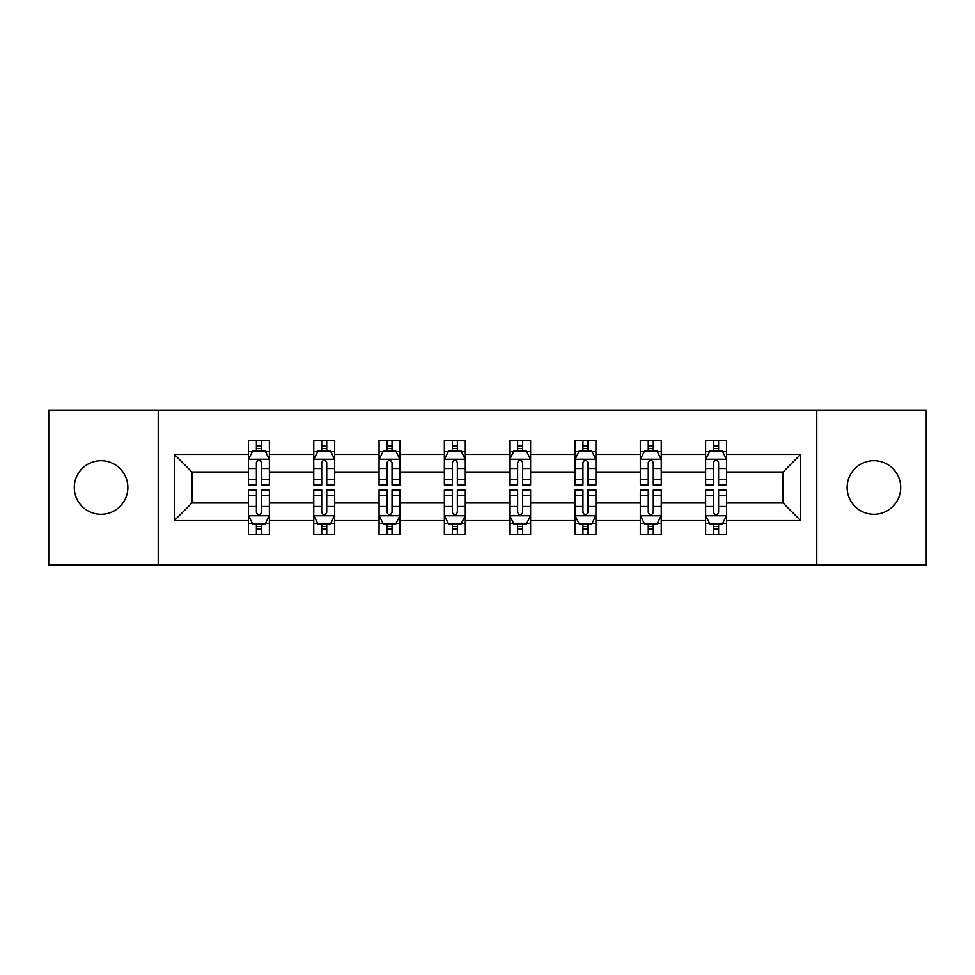 <?xml version="1.0" encoding="UTF-8"?>
<svg xmlns="http://www.w3.org/2000/svg" width="975" height="975" viewBox="0 0 975 975"><rect width="100%" height="100%" fill="white"/><g stroke="black" fill="none" stroke-linecap="round" stroke-linejoin="round"><path stroke-width="1.46" d="M873.917 460.712A26.788 26.788 0 0 0 847.129 487.5A26.788 26.788 0 0 0 873.917 514.288A26.788 26.788 0 0 0 900.717 487.5A26.788 26.788 0 0 0 873.917 460.712M101.083 460.712A26.788 26.788 0 0 0 74.283 487.5A26.788 26.788 0 0 0 101.083 514.288A26.788 26.788 0 0 0 127.871 487.5A26.788 26.788 0 0 0 101.083 460.712M816.77 410.048L48.75 410.048L48.75 564.952L926.25 564.952L926.25 410.048L816.77 410.048L816.77 564.952M726.558 520.577L726.558 502.99L783.071 502.99L800.658 520.577L726.558 520.577L726.558 534.605L718.599 534.605L718.599 523.928M158.23 564.952L158.23 410.048M705.62 520.577L661.245 520.577L661.245 502.99L705.62 502.99L705.62 534.605L726.558 534.605L726.558 523.417L722.621 523.417M661.245 520.577L661.245 534.605L653.287 534.605L653.287 523.928M640.307 520.577L595.932 520.577L595.932 502.99L640.307 502.99L640.307 534.605L661.245 534.605L661.245 523.417L657.308 523.417M595.932 520.577L595.932 534.605L587.974 534.605L587.974 523.928M574.994 520.577L530.619 520.577L530.619 502.99L574.994 502.99L574.994 534.605L595.932 534.605L595.932 523.417L591.996 523.417M530.619 520.577L530.619 534.605L522.661 534.605L522.661 523.928M509.693 520.577L465.307 520.577L465.307 502.99L509.693 502.99L509.693 534.605L530.619 534.605L530.619 523.417L526.683 523.417M465.307 520.577L465.307 534.605L457.36 534.605L457.36 523.928M444.381 520.577L400.006 520.577L400.006 502.99L444.381 502.99L444.381 534.605L465.307 534.605L465.307 523.417L461.37 523.417M400.006 520.577L400.006 534.605L392.048 534.605L392.048 523.928M379.068 520.577L334.693 520.577L334.693 502.99L379.068 502.99L379.068 534.605L400.006 534.605L400.006 523.417L396.069 523.417M334.693 520.577L334.693 534.605L326.735 534.605L326.735 523.928M313.755 520.577L269.38 520.577L269.38 502.99L313.755 502.99L313.755 534.605L334.693 534.605L334.693 523.417L330.757 523.417M269.38 520.577L269.38 534.605L261.422 534.605L261.422 523.928M248.442 520.577L174.342 520.577L174.342 454.423L248.442 454.423L248.442 472.01L191.929 472.01L191.929 502.99L248.442 502.99L248.442 534.605L269.38 534.605L269.38 523.417L265.444 523.417M252.379 451.583L248.442 451.583L248.442 440.395L248.442 454.423M256.401 451.072L256.401 440.395L248.442 440.395L269.38 440.395L269.38 454.423L313.755 454.423L313.755 440.395L334.693 440.395L334.693 454.423L379.068 454.423L379.068 440.395L400.006 440.395L400.006 454.423L444.381 454.423L444.381 440.395L465.307 440.395L465.307 454.423L509.693 454.423L509.693 440.395L530.619 440.395L530.619 454.423L574.994 454.423L574.994 440.395L595.932 440.395L595.932 454.423L640.307 454.423L640.307 440.395L661.245 440.395L661.245 454.423L705.62 454.423L705.62 440.395L726.558 440.395L726.558 454.423L800.658 454.423L800.658 520.577M705.62 454.423L705.62 472.01L661.245 472.01L661.245 454.423M640.307 454.423L640.307 472.01L595.932 472.01L595.932 454.423M574.994 454.423L574.994 472.01L530.619 472.01L530.619 454.423M509.693 454.423L509.693 472.01L465.307 472.01L465.307 454.423M444.381 454.423L444.381 472.01L400.006 472.01L400.006 454.423M379.068 454.423L379.068 472.01L334.693 472.01L334.693 454.423M313.755 454.423L313.755 472.01L269.38 472.01L269.38 454.423M174.342 454.423L191.929 472.01M783.071 502.99L783.071 472.01L726.558 472.01L726.558 454.423M713.578 450.864L718.599 450.864M648.265 450.864L653.287 450.864M582.952 450.864L587.974 450.864M517.64 450.864L522.661 450.864M452.339 450.864L457.36 450.864M387.026 450.864L392.048 450.864M321.713 450.864L326.735 450.864M256.401 450.864L261.422 450.864M256.401 524.136L261.422 524.136M321.713 524.136L326.735 524.136M387.026 524.136L392.048 524.136M452.339 524.136L457.36 524.136M517.64 524.136L522.661 524.136M582.952 524.136L587.974 524.136M648.265 524.136L653.287 524.136M713.578 524.136L718.599 524.136M191.929 502.99L174.342 520.577M800.658 454.423L783.071 472.01M261.422 445.843L256.401 445.843M248.442 479.737L248.442 484.989L256.401 484.989L256.401 479.737L248.442 479.737L248.442 472.01M269.38 472.01L269.38 484.989L261.422 484.989L261.422 462.589C259.752 459.359 258.082 459.359 256.401 462.589L256.401 479.737M265.444 451.583L269.38 451.583L269.38 440.395L261.422 440.395L261.422 451.072M269.38 459.444L265.2 451.072L252.635 451.072L248.442 459.444M256.401 529.157L261.422 529.157M269.38 495.263L269.38 490.011L261.422 490.011L261.422 495.263L269.38 495.263L269.38 502.99M248.442 502.99L248.442 490.011L256.401 490.011L256.401 512.411C258.07 515.641 259.752 515.641 261.422 512.411L261.422 495.263M252.379 523.417L248.442 523.417L248.442 534.605L256.401 534.605L256.401 523.928M248.442 515.556L252.635 523.928L265.2 523.928L269.38 515.556M326.735 445.843L321.713 445.843M317.692 451.583L313.755 451.583L313.755 440.395L321.713 440.395L321.713 451.072M313.755 479.737L313.755 484.989L321.713 484.989L321.713 479.737L313.755 479.737L313.755 472.01M334.693 472.01L334.693 484.989L326.735 484.989L326.735 462.589C325.065 459.359 323.395 459.359 321.713 462.589L321.713 479.737M330.757 451.583L334.693 451.583L334.693 440.395L326.735 440.395L326.735 451.072M334.693 459.444L330.501 451.072L317.947 451.072L313.755 459.444M392.048 445.843L387.026 445.843M383.004 451.583L379.068 451.583L379.068 440.395L387.026 440.395L387.026 451.072M379.068 479.737L379.068 484.989L387.026 484.989L387.026 479.737L379.068 479.737L379.068 472.01M400.006 472.01L400.006 484.989L392.048 484.989L392.048 462.589C390.378 459.359 388.696 459.359 387.026 462.589L387.026 479.737M396.069 451.583L400.006 451.583L400.006 440.395L392.048 440.395L392.048 451.072M400.006 459.444L395.813 451.072L383.26 451.072L379.068 459.444M321.713 529.157L326.735 529.157M334.693 495.263L334.693 490.011L326.735 490.011L326.735 495.263L334.693 495.263L334.693 502.99M313.755 502.99L313.755 490.011L321.713 490.011L321.713 512.411C323.383 515.641 325.065 515.641 326.735 512.411L326.735 495.263M317.692 523.417L313.755 523.417L313.755 534.605L321.713 534.605L321.713 523.928M313.755 515.556L317.947 523.928L330.501 523.928L334.693 515.556M387.026 529.157L392.048 529.157M400.006 495.263L400.006 490.011L392.048 490.011L392.048 495.263L400.006 495.263L400.006 502.99M379.068 502.99L379.068 490.011L387.026 490.011L387.026 512.411C388.696 515.641 390.366 515.641 392.048 512.411L392.048 495.263M383.004 523.417L379.068 523.417L379.068 534.605L387.026 534.605L387.026 523.928M379.068 515.556L383.26 523.928L395.813 523.928L400.006 515.556M457.36 445.843L452.339 445.843M448.317 451.583L444.381 451.583L444.381 440.395L452.339 440.395L452.339 451.072M444.381 479.737L444.381 484.989L452.339 484.989L452.339 479.737L444.381 479.737L444.381 472.01M465.307 472.01L465.307 484.989L457.36 484.989L457.36 462.589C455.678 459.359 454.009 459.359 452.339 462.589L452.339 479.737M461.37 451.583L465.307 451.583L465.307 440.395L457.36 440.395L457.36 451.072M465.307 459.444L461.126 451.072L448.561 451.072L444.381 459.444M452.339 529.157L457.36 529.157M465.307 495.263L465.307 490.011L457.36 490.011L457.36 495.263L465.307 495.263L465.307 502.99M444.381 502.99L444.381 490.011L452.339 490.011L452.339 512.411C454.009 515.641 455.678 515.641 457.36 512.411L457.36 495.263M448.317 523.417L444.381 523.417L444.381 534.605L452.339 534.605L452.339 523.928M444.381 515.556L448.561 523.928L461.126 523.928L465.307 515.556M522.661 445.843L517.64 445.843M513.63 451.583L509.693 451.583L509.693 440.395L517.64 440.395L517.64 451.072M509.693 479.737L509.693 484.989L517.64 484.989L517.64 479.737L509.693 479.737L509.693 472.01M530.619 472.01L530.619 484.989L522.661 484.989L522.661 462.589C520.991 459.359 519.322 459.359 517.64 462.589L517.64 479.737M526.683 451.583L530.619 451.583L530.619 440.395L522.661 440.395L522.661 451.072M530.619 459.444L526.439 451.072L513.874 451.072L509.693 459.444M517.64 529.157L522.661 529.157M530.619 495.263L530.619 490.011L522.661 490.011L522.661 495.263L530.619 495.263L530.619 502.99M509.693 502.99L509.693 490.011L517.64 490.011L517.64 512.411C519.322 515.641 520.991 515.641 522.661 512.411L522.661 495.263M513.63 523.417L509.693 523.417L509.693 534.605L517.64 534.605L517.64 523.928M509.693 515.556L513.874 523.928L526.439 523.928L530.619 515.556M587.974 445.843L582.952 445.843M578.931 451.583L574.994 451.583L574.994 440.395L582.952 440.395L582.952 451.072M574.994 479.737L574.994 484.989L582.952 484.989L582.952 479.737L574.994 479.737L574.994 472.01M595.932 472.01L595.932 484.989L587.974 484.989L587.974 462.589C586.304 459.359 584.634 459.359 582.952 462.589L582.952 479.737M591.996 451.583L595.932 451.583L595.932 440.395L587.974 440.395L587.974 451.072M595.932 459.444L591.74 451.072L579.187 451.072L574.994 459.444M582.952 529.157L587.974 529.157M595.932 495.263L595.932 490.011L587.974 490.011L587.974 495.263L595.932 495.263L595.932 502.99M574.994 502.99L574.994 490.011L582.952 490.011L582.952 512.411C584.622 515.641 586.304 515.641 587.974 512.411L587.974 495.263M578.931 523.417L574.994 523.417L574.994 534.605L582.952 534.605L582.952 523.928M574.994 515.556L579.187 523.928L591.74 523.928L595.932 515.556M653.287 445.843L648.265 445.843M644.243 451.583L640.307 451.583L640.307 440.395L648.265 440.395L648.265 451.072M640.307 479.737L640.307 484.989L648.265 484.989L648.265 479.737L640.307 479.737L640.307 472.01M661.245 472.01L661.245 484.989L653.287 484.989L653.287 462.589C651.617 459.359 649.935 459.359 648.265 462.589L648.265 479.737M657.308 451.583L661.245 451.583L661.245 440.395L653.287 440.395L653.287 451.072M661.245 459.444L657.053 451.072L644.499 451.072L640.307 459.444M648.265 529.157L653.287 529.157M661.245 495.263L661.245 490.011L653.287 490.011L653.287 495.263L661.245 495.263L661.245 502.99M640.307 502.99L640.307 490.011L648.265 490.011L648.265 512.411C649.935 515.641 651.605 515.641 653.287 512.411L653.287 495.263M644.243 523.417L640.307 523.417L640.307 534.605L648.265 534.605L648.265 523.928M640.307 515.556L644.499 523.928L657.053 523.928L661.245 515.556M718.599 445.843L713.578 445.843M709.556 451.583L705.62 451.583L705.62 440.395L713.578 440.395L713.578 451.072M705.62 479.737L705.62 484.989L713.578 484.989L713.578 479.737L705.62 479.737L705.62 472.01M726.558 472.01L726.558 484.989L718.599 484.989L718.599 462.589C716.93 459.359 715.248 459.359 713.578 462.589L713.578 479.737M722.621 451.583L726.558 451.583L726.558 440.395L718.599 440.395L718.599 451.072M726.558 459.444L722.365 451.072L709.8 451.072L705.62 459.444M713.578 529.157L718.599 529.157M726.558 495.263L726.558 490.011L718.599 490.011L718.599 495.263L726.558 495.263L726.558 502.99M705.62 502.99L705.62 490.011L713.578 490.011L713.578 512.411C715.248 515.641 716.918 515.641 718.599 512.411L718.599 495.263M709.556 523.417L705.62 523.417L705.62 534.605L713.578 534.605L713.578 523.928M705.62 515.556L709.8 523.928L722.365 523.928L726.558 515.556M269.271 459.237L248.552 459.237M269.38 479.737L261.422 479.737M256.401 468.512L248.442 468.512M269.38 468.512L261.422 468.512M261.422 448.512L256.401 448.512M248.552 515.763L269.271 515.763M248.442 495.263L256.401 495.263M261.422 506.488L269.38 506.488M248.442 506.488L256.401 506.488M256.401 526.488L261.422 526.488M334.583 459.237L313.865 459.237M334.693 479.737L326.735 479.737M321.713 468.512L313.755 468.512M334.693 468.512L326.735 468.512M326.735 448.512L321.713 448.512M399.896 459.237L379.178 459.237M400.006 479.737L392.048 479.737M387.026 468.512L379.068 468.512M400.006 468.512L392.048 468.512M392.048 448.512L387.026 448.512M313.865 515.763L334.583 515.763M313.755 495.263L321.713 495.263M326.735 506.488L334.693 506.488M313.755 506.488L321.713 506.488M321.713 526.488L326.735 526.488M379.178 515.763L399.896 515.763M379.068 495.263L387.026 495.263M392.048 506.488L400.006 506.488M379.068 506.488L387.026 506.488M387.026 526.488L392.048 526.488M465.209 459.237L444.478 459.237M465.307 479.737L457.36 479.737M452.339 468.512L444.381 468.512M465.307 468.512L457.36 468.512M457.36 448.512L452.339 448.512M444.478 515.763L465.209 515.763M444.381 495.263L452.339 495.263M457.36 506.488L465.307 506.488M444.381 506.488L452.339 506.488M452.339 526.488L457.36 526.488M530.522 459.237L509.791 459.237M530.619 479.737L522.661 479.737M517.64 468.512L509.693 468.512M530.619 468.512L522.661 468.512M522.661 448.512L517.64 448.512M509.791 515.763L530.522 515.763M509.693 495.263L517.64 495.263M522.661 506.488L530.619 506.488M509.693 506.488L517.64 506.488M517.64 526.488L522.661 526.488M595.822 459.237L575.104 459.237M595.932 479.737L587.974 479.737M582.952 468.512L574.994 468.512M595.932 468.512L587.974 468.512M587.974 448.512L582.952 448.512M575.104 515.763L595.822 515.763M574.994 495.263L582.952 495.263M587.974 506.488L595.932 506.488M574.994 506.488L582.952 506.488M582.952 526.488L587.974 526.488M661.135 459.237L640.417 459.237M661.245 479.737L653.287 479.737M648.265 468.512L640.307 468.512M661.245 468.512L653.287 468.512M653.287 448.512L648.265 448.512M640.417 515.763L661.135 515.763M640.307 495.263L648.265 495.263M653.287 506.488L661.245 506.488M640.307 506.488L648.265 506.488M648.265 526.488L653.287 526.488M726.448 459.237L705.729 459.237M726.558 479.737L718.599 479.737M713.578 468.512L705.62 468.512M726.558 468.512L718.599 468.512M718.599 448.512L713.578 448.512M705.729 515.763L726.448 515.763M705.62 495.263L713.578 495.263M718.599 506.488L726.558 506.488M705.62 506.488L713.578 506.488M713.578 526.488L718.599 526.488"/></g></svg>
